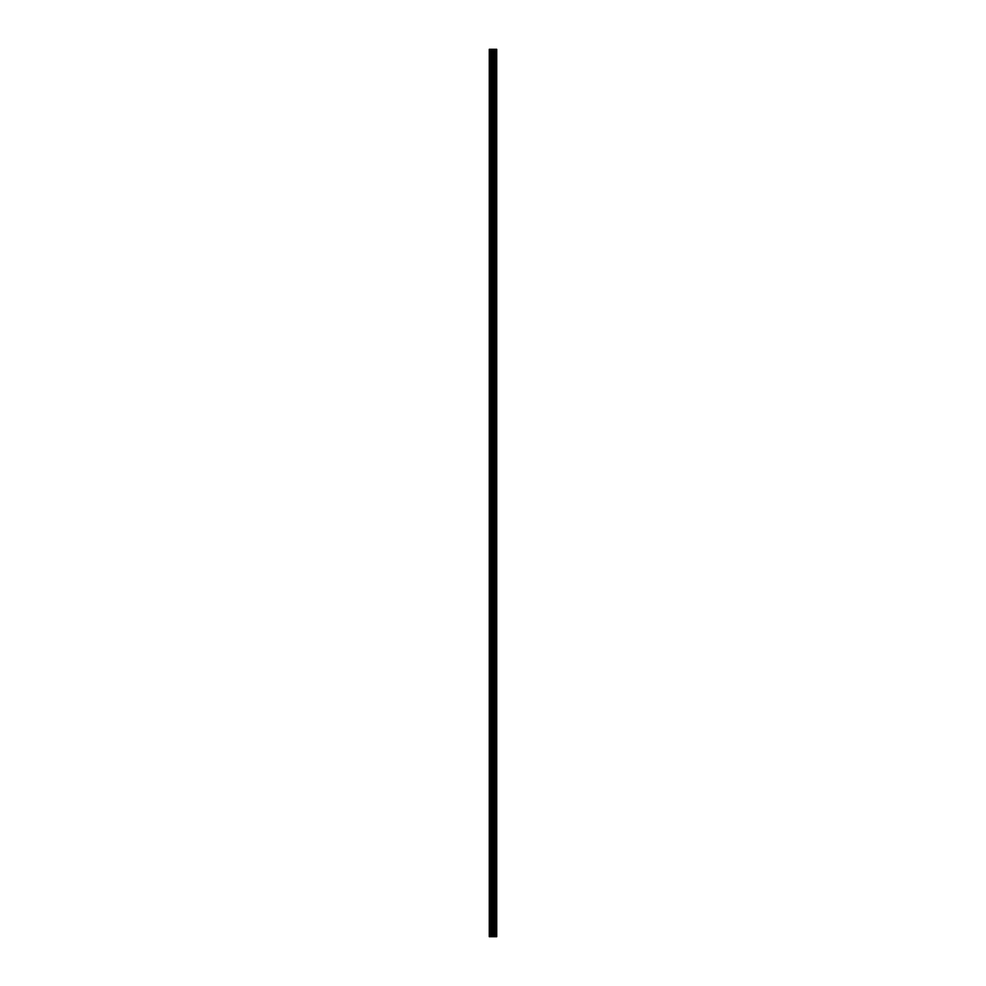 <?xml version="1.0" encoding="UTF-8"?>
<svg xmlns="http://www.w3.org/2000/svg" width="986" height="986" viewBox="0 0 986 986"><rect width="100%" height="100%" fill="white"/><g stroke="black" fill="none" stroke-linecap="round" stroke-linejoin="round"><path stroke-width="0.74" stroke-dasharray="4.93 3.7" d="M489.278 61.292L489.278 63.092L489.278 61.292M492.482 61.292L492.482 64.287L492.482 61.292M496.71 61.292L496.71 64.287L496.722 61.292M489.278 93.276L489.278 91.476L489.278 93.276M492.482 93.276L492.482 90.268L492.482 93.276M496.71 93.276L496.71 90.268L496.722 93.276M489.278 125.247L489.278 123.447L489.278 125.247M492.482 125.247L492.482 122.252L492.482 125.247M496.71 125.247L496.71 122.252L496.722 125.247M489.278 157.23L489.278 159.029L489.278 157.23M492.482 157.23L492.482 160.225L492.482 157.23M496.71 157.23L496.71 160.225L496.722 157.23M489.278 189.201L489.278 191.001L489.278 189.201M492.482 189.201L492.482 192.208L492.482 189.201M496.71 189.201L496.71 192.208L496.722 189.201M489.278 221.184L489.278 219.385L489.278 221.184M492.482 221.184L492.482 218.189L492.482 221.184M496.71 221.184L496.71 218.189L496.722 221.184M489.278 253.168L489.278 251.368L489.278 253.168M492.482 253.168L492.482 250.161L492.482 253.168M496.71 253.168L496.71 250.161L496.722 253.168M489.278 285.139L489.278 286.938L489.278 285.139M492.482 285.139L492.482 288.134L492.482 285.139M496.71 285.139L496.71 288.134L496.722 285.139M489.278 317.122L489.278 315.323L489.278 317.122M492.482 317.122L492.482 314.115L492.482 317.122M496.71 317.122L496.71 314.115L496.722 317.122M489.278 349.093L489.278 347.294L489.278 349.093M492.482 349.093L492.482 352.101L492.482 349.093M496.71 349.093L496.71 352.101L496.722 349.093M489.278 381.077L489.278 382.876L489.278 381.077M492.482 381.077L492.482 384.072L492.482 381.077M496.71 381.077L496.71 384.072L496.722 381.077M489.278 413.06L489.278 411.261L489.278 413.06M492.482 413.06L492.482 410.053L492.482 413.06M496.71 413.06L496.71 410.053L496.722 413.06M489.278 445.031L489.278 446.831L489.278 445.031M492.482 445.031L492.482 448.026L492.482 445.031M496.71 445.031L496.71 448.026L496.722 445.031M489.278 477.014L489.278 478.814L489.278 477.014M492.482 477.014L492.482 474.007L492.482 477.014M496.71 477.014L496.71 474.007L496.722 477.014M489.278 508.986L489.278 507.186L489.278 508.986M492.482 508.986L492.482 511.993L492.482 508.986M496.71 508.986L496.71 511.993L496.722 508.986M489.278 540.969L489.278 539.169L489.278 540.969M492.482 540.969L492.482 543.964L492.482 540.969M496.71 540.969L496.71 543.964L496.722 540.969M489.278 572.94L489.278 574.739L489.278 572.94M492.482 572.94L492.482 575.947L492.482 572.94M496.71 572.94L496.71 575.947L496.722 572.94M489.278 604.923L489.278 606.723L489.278 604.923M492.482 604.923L492.482 607.918L492.482 604.923M496.71 604.923L496.71 607.918L496.722 604.923M489.278 636.907L489.278 638.706L489.278 636.907M492.482 636.907L492.482 633.899L492.482 636.907M496.71 636.907L496.71 633.899L496.722 636.907M489.278 668.878L489.278 667.078L489.278 668.878M492.482 668.878L492.482 671.885L492.482 668.878M496.71 668.878L496.71 671.885L496.722 668.878M489.278 700.861L489.278 702.661L489.278 700.861M492.482 700.861L492.482 703.856L492.482 700.861M496.71 700.861L496.71 703.856L496.722 700.861M489.278 732.832L489.278 734.632L489.278 732.832M492.482 732.832L492.482 735.839L492.482 732.832M496.71 732.832L496.71 735.839L496.722 732.832M489.278 764.816L489.278 766.615L489.278 764.816M492.482 764.816L492.482 767.811L492.482 764.816M496.71 764.816L496.71 767.811L496.722 764.816M489.278 796.799L489.278 798.598L489.278 796.799M492.482 796.799L492.482 793.792L492.482 796.799M496.71 796.799L496.71 793.792L496.722 796.799M489.278 828.77L489.278 830.569L489.278 828.77M492.482 828.77L492.482 831.765L492.482 828.77M496.71 828.77L496.71 831.765L496.722 828.77M489.278 860.753L489.278 862.553L489.278 860.753M492.482 860.753L492.482 863.748L492.482 860.753M496.71 860.753L496.71 863.748L496.722 860.753M489.278 892.724L489.278 890.925L489.278 892.724M492.482 892.724L492.482 895.732L492.482 892.724M496.71 892.724L496.71 895.732L496.722 892.724M489.278 924.708L489.278 926.507L489.278 924.708M492.482 924.708L492.482 927.703L492.482 924.708M496.71 924.708L496.71 927.703L496.722 924.708M496.315 924.708L496.315 927.703L496.315 924.708M496.315 892.724L496.315 895.732L496.315 892.724M496.315 860.753L496.315 863.748L496.315 860.753M496.315 828.77L496.315 831.765L496.315 828.77M496.315 796.799L496.315 793.792L496.315 796.799M496.315 764.816L496.315 767.811L496.315 764.816M496.315 732.832L496.315 735.839L496.315 732.832M496.315 700.861L496.315 703.856L496.315 700.861M496.315 668.878L496.315 671.885L496.315 668.878M496.315 636.907L496.315 633.899L496.315 636.907M496.315 604.923L496.315 607.918L496.315 604.923M496.315 572.94L496.315 575.947L496.315 572.94M496.315 540.969L496.315 543.964L496.315 540.969M496.315 508.986L496.315 511.993L496.315 508.986M496.315 477.014L496.315 474.007L496.315 477.014M496.315 445.031L496.315 448.026L496.315 445.031M496.315 413.06L496.315 410.053L496.315 413.06M496.315 381.077L496.315 384.072L496.315 381.077M496.315 349.093L496.315 352.101L496.315 349.093M496.315 317.122L496.315 314.115L496.315 317.122M496.315 285.139L496.315 288.134L496.315 285.139M496.315 253.168L496.315 250.161L496.315 253.168M496.315 221.184L496.315 218.189L496.315 221.184M496.315 189.201L496.315 192.208L496.315 189.201M496.315 157.23L496.315 160.225L496.315 157.23M496.315 125.247L496.315 122.252L496.315 125.247M496.315 93.276L496.315 90.268L496.315 93.276M496.315 61.292L496.315 64.287L496.315 61.292M493.629 936.7L492.273 936.7L493.629 936.7M492.273 936.7L493.567 936.7L492.273 936.7M496.5 936.7L489.278 936.7L489.278 49.3L496.722 49.3L496.722 936.7L496.5 49.3M492.273 49.3L493.727 49.3L492.273 49.3M489.278 49.3L489.278 936.7L489.278 49.3M489.685 936.7L489.685 49.3M494.097 936.7L494.097 49.3M494.232 936.7L494.232 49.3M490.584 936.7L490.584 49.3M490.818 936.7L490.818 49.3M492.051 936.7L492.051 49.3M492.507 936.7L492.507 49.3M492.963 936.7L492.963 49.3M493.419 936.7L493.419 49.3M494.762 936.7L494.762 49.3M494.984 936.7L494.984 49.3M495.736 936.7L495.736 49.3M495.946 936.7L495.946 49.3M496.624 936.7L496.624 49.3M489.278 63.092L492.482 63.092L489.278 63.092M489.278 95.075L492.482 95.075L489.278 95.075M489.278 127.046L492.482 127.046L489.278 127.046M489.278 159.029L492.482 159.029L489.278 159.029M489.278 191.001L492.482 191.001L489.278 191.001M489.278 222.984L492.482 222.984L489.278 222.984M489.278 254.955L492.482 254.955L489.278 254.955M489.278 286.938L492.482 286.938L489.278 286.938M489.278 318.922L492.482 318.922L489.278 318.922M489.278 350.893L492.482 350.893L489.278 350.893M489.278 382.876L492.482 382.876L489.278 382.876M489.278 414.847L492.482 414.847L489.278 414.847M489.278 446.831L492.482 446.831L489.278 446.831M489.278 478.814L492.482 478.814L489.278 478.814M489.278 510.785L492.482 510.785L489.278 510.785M489.278 542.768L492.482 542.768L489.278 542.768M489.278 574.739L492.482 574.739L489.278 574.739M489.278 606.723L492.482 606.723L489.278 606.723M489.278 638.706L492.482 638.706L489.278 638.706M489.278 670.677L492.482 670.677L489.278 670.677M489.278 702.661L492.482 702.661L489.278 702.661M489.278 734.632L492.482 734.632L489.278 734.632M489.278 766.615L492.482 766.615L489.278 766.615M489.278 798.598L492.482 798.598L489.278 798.598M489.278 830.569L492.482 830.569L489.278 830.569M489.278 862.553L492.482 862.553L489.278 862.553M489.278 894.524L492.482 894.524L489.278 894.524M489.278 926.507L492.482 926.507L489.278 926.507M492.482 927.703L496.315 927.703L492.482 927.703M492.482 895.732L496.315 895.732L492.482 895.732M492.482 863.748L496.315 863.748L492.482 863.748M492.482 831.765L496.315 831.765L492.482 831.765M492.482 799.794L496.315 799.794L492.482 799.794M492.482 767.811L496.315 767.811L492.482 767.811M492.482 735.839L496.315 735.839L492.482 735.839M492.482 703.856L496.315 703.856L492.482 703.856M492.482 671.885L496.315 671.885L492.482 671.885M492.482 639.902L496.315 639.902L492.482 639.902M492.482 607.918L496.315 607.918L492.482 607.918M492.482 575.947L496.315 575.947L492.482 575.947M492.482 543.964L496.315 543.964L492.482 543.964M492.482 511.993L496.315 511.993L492.482 511.993M492.482 480.009L496.315 480.009L492.482 480.009M492.482 448.026L496.315 448.026L492.482 448.026M492.482 416.055L496.315 416.055L492.482 416.055M492.482 384.072L496.315 384.072L492.482 384.072M492.482 352.101L496.315 352.101L492.482 352.101M492.482 320.117L496.315 320.117L492.482 320.117M492.482 288.134L496.315 288.134L492.482 288.134M492.482 256.163L496.315 256.163L492.482 256.163M492.482 224.179L496.315 224.179L492.482 224.179M492.482 192.208L496.315 192.208L492.482 192.208M492.482 160.225L496.315 160.225L492.482 160.225M492.482 128.242L496.315 128.242L492.482 128.242M492.482 96.271L496.315 96.271L492.482 96.271M492.482 64.287L496.315 64.287L492.482 64.287M492.482 58.297L496.315 58.297L492.482 58.297M492.482 90.268L496.315 90.268L492.482 90.268M492.482 122.252L496.315 122.252L492.482 122.252M492.482 154.235L496.315 154.235L492.482 154.235M492.482 186.206L496.315 186.206L492.482 186.206M492.482 218.189L496.315 218.189L492.482 218.189M492.482 250.161L496.315 250.161L492.482 250.161M492.482 282.144L496.315 282.144L492.482 282.144M492.482 314.115L496.315 314.115L492.482 314.115M492.482 346.098L496.315 346.098L492.482 346.098M492.482 378.082L496.315 378.082L492.482 378.082M492.482 410.053L496.315 410.053L492.482 410.053M492.482 442.036L496.315 442.036L492.482 442.036M492.482 474.007L496.315 474.007L492.482 474.007M492.482 505.991L496.315 505.991L492.482 505.991M492.482 537.974L496.315 537.974L492.482 537.974M492.482 569.945L496.315 569.945L492.482 569.945M492.482 601.928L496.315 601.928L492.482 601.928M492.482 633.899L496.315 633.899L492.482 633.899M492.482 665.883L496.315 665.883L492.482 665.883M492.482 697.866L496.315 697.866L492.482 697.866M492.482 729.837L496.315 729.837L492.482 729.837M492.482 761.821L496.315 761.821L492.482 761.821M492.482 793.792L496.315 793.792L492.482 793.792M492.482 825.775L496.315 825.775L492.482 825.775M492.482 857.758L496.315 857.758L492.482 857.758M492.482 889.729L496.315 889.729L492.482 889.729M492.482 921.713L496.315 921.713L492.482 921.713M489.278 922.908L492.482 922.908L489.278 922.908M489.278 890.925L492.482 890.925L489.278 890.925M489.278 858.954L492.482 858.954L489.278 858.954M489.278 826.971L492.482 826.971L489.278 826.971M489.278 794.999L492.482 794.999L489.278 794.999M489.278 763.016L492.482 763.016L489.278 763.016M489.278 731.045L492.482 731.045L489.278 731.045M489.278 699.062L492.482 699.062L489.278 699.062M489.278 667.078L492.482 667.078L489.278 667.078M489.278 635.107L492.482 635.107L489.278 635.107M489.278 603.124L492.482 603.124L489.278 603.124M489.278 571.153L492.482 571.153L489.278 571.153M489.278 539.169L492.482 539.169L489.278 539.169M489.278 507.186L492.482 507.186L489.278 507.186M489.278 475.215L492.482 475.215L489.278 475.215M489.278 443.232L492.482 443.232L489.278 443.232M489.278 411.261L492.482 411.261L489.278 411.261M489.278 379.277L492.482 379.277L489.278 379.277M489.278 347.294L492.482 347.294L489.278 347.294M489.278 315.323L492.482 315.323L489.278 315.323M489.278 283.339L492.482 283.339L489.278 283.339M489.278 251.368L492.482 251.368L489.278 251.368M489.278 219.385L492.482 219.385L489.278 219.385M489.278 187.402L492.482 187.402L489.278 187.402M489.278 155.431L492.482 155.431L489.278 155.431M489.278 123.447L492.482 123.447L489.278 123.447M489.278 91.476L492.482 91.476L489.278 91.476M489.278 59.493L492.482 59.493L489.278 59.493"/><path stroke-width="1.48" d="M492.051 936.7L496.722 936.7L496.722 49.3L489.278 49.3L489.278 936.7L492.051 936.7L492.051 49.3M494.232 936.7L494.232 49.3M494.097 936.7L494.097 49.3M489.685 936.7L489.685 49.3M496.624 936.7L496.624 49.3M496.5 936.7L496.5 49.3M495.946 936.7L495.946 49.3M495.736 936.7L495.736 49.3M494.984 936.7L494.984 49.3M494.762 936.7L494.762 49.3M493.419 936.7L493.419 49.3M492.963 936.7L492.963 49.3M492.507 936.7L492.507 49.3M490.818 936.7L490.818 49.3M490.584 936.7L490.584 49.3"/></g></svg>
